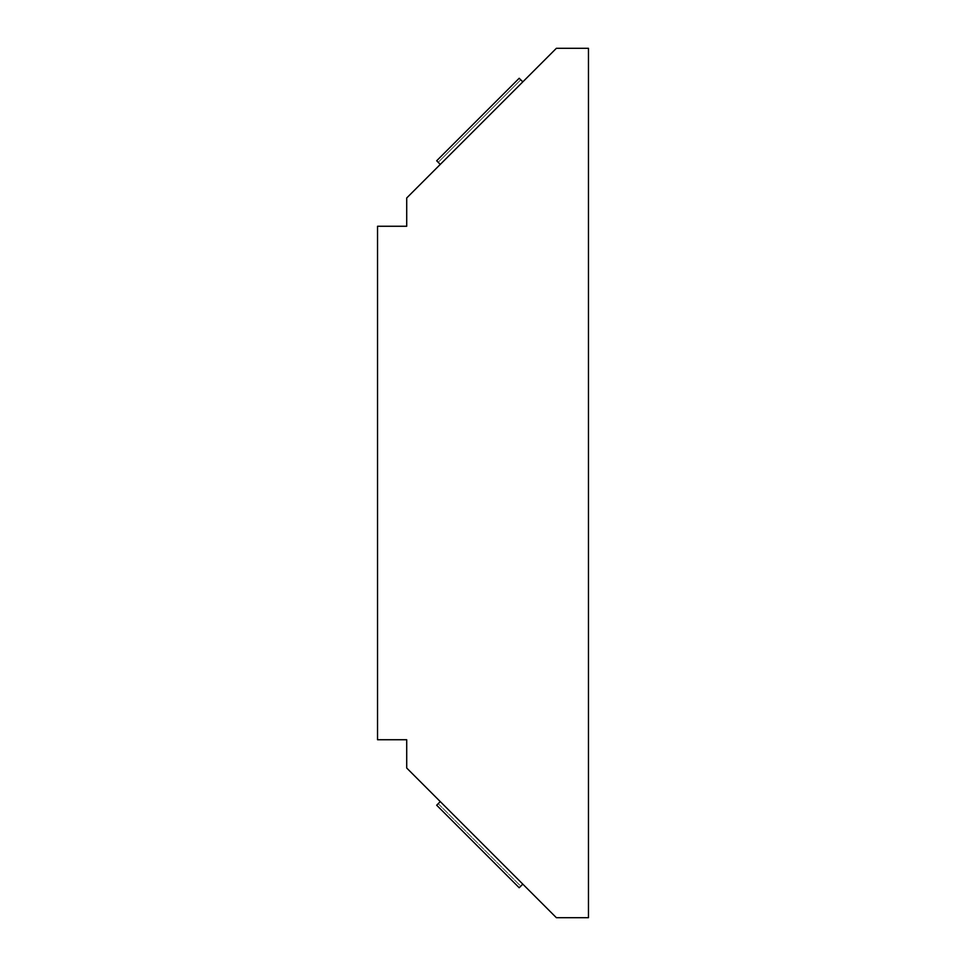 <?xml version="1.0" encoding="UTF-8"?>
<svg xmlns="http://www.w3.org/2000/svg" width="966" height="966" viewBox="0 0 966 966"><rect width="100%" height="100%" fill="white"/><g stroke="black" fill="none" stroke-linecap="round" stroke-linejoin="round"><path stroke-width="0.72" stroke-dasharray="4.83 3.62" d="M522.799 884.132L556.38 917.7L588.463 917.7L588.463 48.3L556.38 48.3L406.71 197.97L406.71 226.261L377.537 226.261L377.537 739.739L406.71 739.739L406.71 768.03L440.279 801.611L436.668 805.221L438.214 803.676L520.734 886.184L522.799 884.132L440.279 801.611M440.279 164.389L436.668 160.779L438.214 162.324L520.734 79.816L522.799 81.868M520.734 79.816L519.189 78.258L520.734 79.816L438.214 162.324M519.189 78.258L436.668 160.779M520.734 886.184L519.189 887.742L520.734 886.184L438.214 803.676M519.189 887.742L436.668 805.221"/><path stroke-width="1.45" d="M522.799 884.132L556.38 917.7L588.463 917.7L588.463 48.3L556.38 48.3L406.71 197.97L406.71 226.261L377.537 226.261L377.537 739.739L406.71 739.739L406.71 768.03L440.279 801.611L436.668 805.221L519.189 887.742L522.799 884.132L440.279 801.611M440.279 164.389L436.668 160.779L519.189 78.258L522.799 81.868"/></g></svg>
